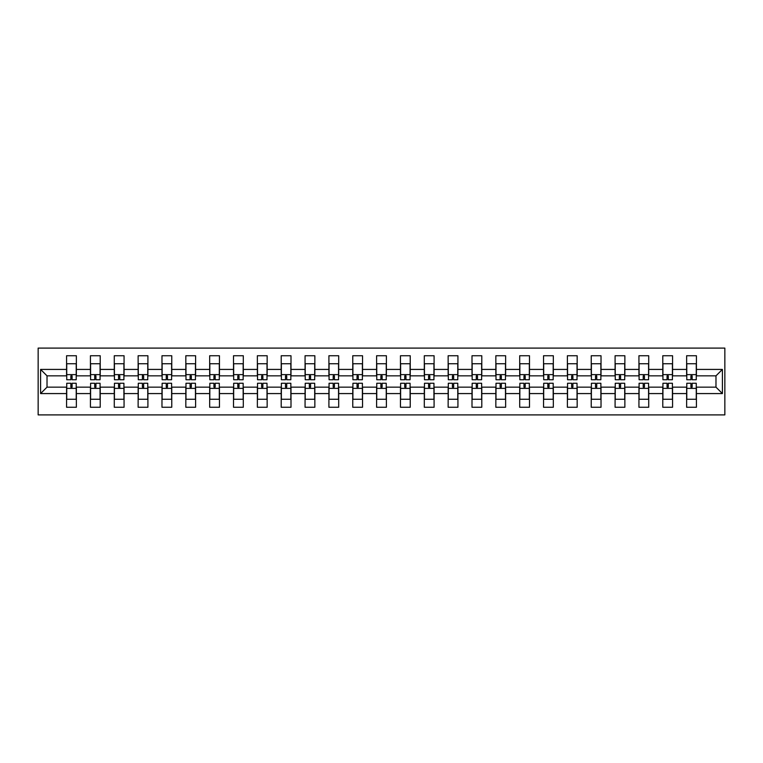 <?xml version="1.0" encoding="UTF-8"?>
<svg xmlns="http://www.w3.org/2000/svg" width="763" height="763" viewBox="0 0 763 763"><rect width="100%" height="100%" fill="white"/><g stroke="black" fill="none" stroke-linecap="round" stroke-linejoin="round"><path stroke-width="1.14" d="M38.15 414.9L724.85 414.9L724.85 348.1L38.15 348.1L38.15 414.9M696.419 393.574L696.419 387.156L715.98 387.156L722.408 393.574L696.419 393.574L696.419 407.261L686.633 407.261L686.633 393.574L672.565 393.574L672.565 407.261L662.78 407.261L662.78 393.574L648.722 393.574L648.722 407.261L638.936 407.261L638.936 393.574L624.868 393.574L624.868 407.261L615.092 407.261L615.092 393.574L601.025 393.574L601.025 407.261L591.239 407.261L591.239 393.574L577.171 393.574L577.171 407.261L567.395 407.261L567.395 393.574L553.328 393.574L553.328 407.261L543.542 407.261L543.542 393.574L529.484 393.574L529.484 407.261L519.698 407.261L519.698 393.574L505.631 393.574L505.631 407.261L495.845 407.261L495.845 393.574L481.787 393.574L481.787 407.261L472.001 407.261L472.001 393.574L457.934 393.574L457.934 407.261L448.148 407.261L448.148 393.574L434.09 393.574L434.09 407.261L424.304 407.261L424.304 393.574L410.236 393.574L410.236 407.261L400.461 407.261L400.461 393.574L386.393 393.574L386.393 407.261L376.607 407.261L376.607 393.574L362.539 393.574L362.539 407.261L352.764 407.261L352.764 393.574L338.696 393.574L338.696 407.261L328.91 407.261L328.91 393.574L314.852 393.574L314.852 407.261L305.066 407.261L305.066 393.574L290.999 393.574L290.999 407.261L281.213 407.261L281.213 393.574L267.155 393.574L267.155 407.261L257.369 407.261L257.369 393.574L243.302 393.574L243.302 407.261L233.516 407.261L233.516 393.574L219.458 393.574L219.458 407.261L209.672 407.261L209.672 393.574L195.605 393.574L195.605 407.261L185.829 407.261L185.829 393.574L171.761 393.574L171.761 407.261L161.975 407.261L161.975 393.574L147.908 393.574L147.908 407.261L138.132 407.261L138.132 393.574L124.064 393.574L124.064 407.261L114.278 407.261L114.278 393.574L100.22 393.574L100.22 407.261L90.435 407.261L90.435 393.574L76.367 393.574L76.367 407.261L66.581 407.261L66.581 393.574L40.592 393.574L40.592 369.426L66.581 369.426L66.581 355.739L76.367 355.739L76.367 369.426L90.435 369.426L90.435 355.739L100.22 355.739L100.22 369.426L114.278 369.426L114.278 355.739L124.064 355.739L124.064 369.426L138.132 369.426L138.132 355.739L147.908 355.739L147.908 369.426L161.975 369.426L161.975 355.739L171.761 355.739L171.761 369.426L185.829 369.426L185.829 355.739L195.605 355.739L195.605 369.426L209.672 369.426L209.672 355.739L219.458 355.739L219.458 369.426L233.516 369.426L233.516 355.739L243.302 355.739L243.302 369.426L257.369 369.426L257.369 355.739L267.155 355.739L267.155 369.426L281.213 369.426L281.213 355.739L290.999 355.739L290.999 369.426L305.066 369.426L305.066 355.739L314.852 355.739L314.852 369.426L328.91 369.426L328.91 355.739L338.696 355.739L338.696 369.426L352.764 369.426L352.764 355.739L362.539 355.739L362.539 369.426L376.607 369.426L376.607 355.739L386.393 355.739L386.393 369.426L400.461 369.426L400.461 355.739L410.236 355.739L410.236 369.426L424.304 369.426L424.304 355.739L434.09 355.739L434.09 369.426L448.148 369.426L448.148 355.739L457.934 355.739L457.934 369.426L472.001 369.426L472.001 355.739L481.787 355.739L481.787 369.426L495.845 369.426L495.845 355.739L505.631 355.739L505.631 369.426L519.698 369.426L519.698 355.739L529.484 355.739L529.484 369.426L543.542 369.426L543.542 355.739L553.328 355.739L553.328 369.426L567.395 369.426L567.395 355.739L577.171 355.739L577.171 369.426L591.239 369.426L591.239 355.739L601.025 355.739L601.025 369.426L615.092 369.426L615.092 355.739L624.868 355.739L624.868 369.426L638.936 369.426L638.936 355.739L648.722 355.739L648.722 369.426L662.78 369.426L662.78 355.739L672.565 355.739L672.565 369.426L686.633 369.426L686.633 355.739L696.419 355.739L696.419 369.426L722.408 369.426L722.408 393.574M686.633 369.426L686.633 375.844L672.565 375.844L672.565 369.426M672.565 393.574L672.565 387.156L686.633 387.156L686.633 393.574M662.78 369.426L662.78 375.844L648.722 375.844L648.722 369.426M648.722 393.574L648.722 387.156L662.78 387.156L662.78 393.574M638.936 369.426L638.936 375.844L624.868 375.844L624.868 369.426M624.868 393.574L624.868 387.156L638.936 387.156L638.936 393.574M615.092 369.426L615.092 375.844L601.025 375.844L601.025 369.426M601.025 393.574L601.025 387.156L615.092 387.156L615.092 393.574M591.239 369.426L591.239 375.844L577.171 375.844L577.171 369.426M577.171 393.574L577.171 387.156L591.239 387.156L591.239 393.574M567.395 369.426L567.395 375.844L553.328 375.844L553.328 369.426M553.328 393.574L553.328 387.156L567.395 387.156L567.395 393.574M543.542 369.426L543.542 375.844L529.484 375.844L529.484 369.426M529.484 393.574L529.484 387.156L543.542 387.156L543.542 393.574M519.698 369.426L519.698 375.844L505.631 375.844L505.631 369.426M505.631 393.574L505.631 387.156L519.698 387.156L519.698 393.574M495.845 369.426L495.845 375.844L481.787 375.844L481.787 369.426M481.787 393.574L481.787 387.156L495.845 387.156L495.845 393.574M472.001 369.426L472.001 375.844L457.934 375.844L457.934 369.426M457.934 393.574L457.934 387.156L472.001 387.156L472.001 393.574M448.148 369.426L448.148 375.844L434.09 375.844L434.09 369.426M434.09 393.574L434.09 387.156L448.148 387.156L448.148 393.574M424.304 369.426L424.304 375.844L410.236 375.844L410.236 369.426M410.236 393.574L410.236 387.156L424.304 387.156L424.304 393.574M400.461 369.426L400.461 375.844L386.393 375.844L386.393 369.426M386.393 393.574L386.393 387.156L400.461 387.156L400.461 393.574M376.607 369.426L376.607 375.844L362.539 375.844L362.539 369.426M362.539 393.574L362.539 387.156L376.607 387.156L376.607 393.574M352.764 369.426L352.764 375.844L338.696 375.844L338.696 369.426M338.696 393.574L338.696 387.156L352.764 387.156L352.764 393.574M328.91 369.426L328.91 375.844L314.852 375.844L314.852 369.426M314.852 393.574L314.852 387.156L328.91 387.156L328.91 393.574M305.066 369.426L305.066 375.844L290.999 375.844L290.999 369.426M290.999 393.574L290.999 387.156L305.066 387.156L305.066 393.574M281.213 369.426L281.213 375.844L267.155 375.844L267.155 369.426M267.155 393.574L267.155 387.156L281.213 387.156L281.213 393.574M257.369 369.426L257.369 375.844L243.302 375.844L243.302 369.426M243.302 393.574L243.302 387.156L257.369 387.156L257.369 393.574M233.516 369.426L233.516 375.844L219.458 375.844L219.458 369.426M219.458 393.574L219.458 387.156L233.516 387.156L233.516 393.574M209.672 369.426L209.672 375.844L195.605 375.844L195.605 369.426M195.605 393.574L195.605 387.156L209.672 387.156L209.672 393.574M185.829 369.426L185.829 375.844L171.761 375.844L171.761 369.426M171.761 393.574L171.761 387.156L185.829 387.156L185.829 393.574M161.975 369.426L161.975 375.844L147.908 375.844L147.908 369.426M147.908 393.574L147.908 387.156L161.975 387.156L161.975 393.574M138.132 369.426L138.132 375.844L124.064 375.844L124.064 369.426M124.064 393.574L124.064 387.156L138.132 387.156L138.132 393.574M114.278 369.426L114.278 375.844L100.22 375.844L100.22 369.426M100.22 393.574L100.22 387.156L114.278 387.156L114.278 393.574M90.435 369.426L90.435 375.844L76.367 375.844L76.367 369.426M76.367 393.574L76.367 387.156L90.435 387.156L90.435 393.574M66.581 369.426L66.581 375.844L47.02 375.844L47.02 387.156L66.581 387.156L66.581 393.574M40.592 369.426L47.02 375.844M715.98 387.156L715.98 375.844L696.419 375.844L696.419 369.426M47.02 387.156L40.592 393.574M722.408 369.426L715.98 375.844M66.734 369.502L66.734 364.762M72.084 375.825L70.864 375.825L70.864 379.745L66.734 379.745L66.734 363.741L76.214 363.741L76.214 379.745L72.084 379.745L72.084 375.825M76.214 369.473L76.214 364.79M76.214 393.498L76.214 398.238M70.864 387.175L72.084 387.175L72.084 383.255L76.214 383.255L76.214 399.259L66.734 399.259L66.734 383.255L70.864 383.255L70.864 387.175M66.734 393.527L66.734 398.21M90.587 369.502L90.587 364.762M95.938 375.825L94.717 375.825L94.717 379.745L90.587 379.745L90.587 363.741L100.067 363.741L100.067 379.745L95.938 379.745L95.938 375.825M94.717 374.623L94.717 376.989M100.067 369.473L100.067 364.79M114.431 369.502L114.431 364.762M119.781 375.825L118.561 375.825L118.561 379.745L114.431 379.745L114.431 363.741L123.911 363.741L123.911 379.745L119.781 379.745L119.781 375.825M118.561 374.623L118.561 376.989M123.911 369.473L123.911 364.79M100.067 393.498L100.067 398.238M94.717 387.175L95.938 387.175L95.938 383.255L100.067 383.255L100.067 399.259L90.587 399.259L90.587 383.255L94.717 383.255L94.717 387.175M90.587 393.527L90.587 398.21M123.911 393.498L123.911 398.238M118.561 387.175L119.781 387.175L119.781 383.255L123.911 383.255L123.911 399.259L114.431 399.259L114.431 383.255L118.561 383.255L118.561 387.175M119.781 388.377L119.781 386.011M114.431 393.527L114.431 398.21M138.284 369.502L138.284 364.762M143.635 375.825L142.404 375.825L142.404 379.745L138.284 379.745L138.284 363.741L147.755 363.741L147.755 379.745L143.635 379.745L143.635 375.825M142.404 374.623L142.404 376.989M147.755 369.473L147.755 364.79M147.755 393.498L147.755 398.238M142.404 387.175L143.635 387.175L143.635 383.255L147.755 383.255L147.755 399.259L138.284 399.259L138.284 383.255L142.404 383.255L142.404 387.175M143.635 388.377L143.635 386.011M138.284 393.527L138.284 398.21M162.128 369.502L162.128 364.762M167.478 375.825L166.258 375.825L166.258 379.745L162.128 379.745L162.128 363.741L171.608 363.741L171.608 379.745L167.478 379.745L167.478 375.825M166.258 374.623L166.258 376.989M171.608 369.473L171.608 364.79M171.608 393.498L171.608 398.238M166.258 387.175L167.478 387.175L167.478 383.255L171.608 383.255L171.608 399.259L162.128 399.259L162.128 383.255L166.258 383.255L166.258 387.175M162.128 393.527L162.128 398.21M185.981 369.502L185.981 364.762M191.332 375.825L190.101 375.825L190.101 379.745L185.981 379.745L185.981 363.741L195.452 363.741L195.452 379.745L191.332 379.745L191.332 375.825M195.452 369.473L195.452 364.79M195.452 393.498L195.452 398.238M190.101 387.175L191.332 387.175L191.332 383.255L195.452 383.255L195.452 399.259L185.981 399.259L185.981 383.255L190.101 383.255L190.101 387.175M185.981 393.527L185.981 398.21M209.825 369.502L209.825 364.762M215.176 375.825L213.955 375.825L213.955 379.745L209.825 379.745L209.825 363.741L219.305 363.741L219.305 379.745L215.176 379.745L215.176 375.825M219.305 369.473L219.305 364.79M219.305 393.498L219.305 398.238M213.955 387.175L215.176 387.175L215.176 383.255L219.305 383.255L219.305 399.259L209.825 399.259L209.825 383.255L213.955 383.255L213.955 387.175M209.825 393.527L209.825 398.21M233.669 369.502L233.669 364.762M239.019 375.825L237.798 375.825L237.798 379.745L233.669 379.745L233.669 363.741L243.149 363.741L243.149 379.745L239.019 379.745L239.019 375.825M243.149 369.473L243.149 364.79M243.149 393.498L243.149 398.238M237.798 387.175L239.019 387.175L239.019 383.255L243.149 383.255L243.149 399.259L233.669 399.259L233.669 383.255L237.798 383.255L237.798 387.175M233.669 393.527L233.669 398.21M257.522 369.502L257.522 364.762M262.873 375.825L261.652 375.825L261.652 379.745L257.522 379.745L257.522 363.741L267.002 363.741L267.002 379.745L262.873 379.745L262.873 375.825M267.002 369.473L267.002 364.79M267.002 393.498L267.002 398.238M261.652 387.175L262.873 387.175L262.873 383.255L267.002 383.255L267.002 399.259L257.522 399.259L257.522 383.255L261.652 383.255L261.652 387.175M257.522 393.527L257.522 398.21M281.366 369.502L281.366 364.762M286.716 375.825L285.496 375.825L285.496 379.745L281.366 379.745L281.366 363.741L290.846 363.741L290.846 379.745L286.716 379.745L286.716 375.825M290.846 369.473L290.846 364.79M290.846 393.498L290.846 398.238M285.496 387.175L286.716 387.175L286.716 383.255L290.846 383.255L290.846 399.259L281.366 399.259L281.366 383.255L285.496 383.255L285.496 387.175M281.366 393.527L281.366 398.21M305.219 369.502L305.219 364.762M310.57 375.825L309.349 375.825L309.349 379.745L305.219 379.745L305.219 363.741L314.699 363.741L314.699 379.745L310.57 379.745L310.57 375.825M314.699 369.473L314.699 364.79M314.699 393.498L314.699 398.238M309.349 387.175L310.57 387.175L310.57 383.255L314.699 383.255L314.699 399.259L305.219 399.259L305.219 383.255L309.349 383.255L309.349 387.175M305.219 393.527L305.219 398.21M329.063 369.502L329.063 364.762M334.413 375.825L333.193 375.825L333.193 379.745L329.063 379.745L329.063 363.741L338.543 363.741L338.543 379.745L334.413 379.745L334.413 375.825M338.543 369.473L338.543 364.79M338.543 393.498L338.543 398.238M333.193 387.175L334.413 387.175L334.413 383.255L338.543 383.255L338.543 399.259L329.063 399.259L329.063 383.255L333.193 383.255L333.193 387.175M329.063 393.527L329.063 398.21M352.916 369.502L352.916 364.762M358.267 375.825L357.036 375.825L357.036 379.745L352.916 379.745L352.916 363.741L362.387 363.741L362.387 379.745L358.267 379.745L358.267 375.825M362.387 369.473L362.387 364.79M362.387 393.498L362.387 398.238M357.036 387.175L358.267 387.175L358.267 383.255L362.387 383.255L362.387 399.259L352.916 399.259L352.916 383.255L357.036 383.255L357.036 387.175M352.916 393.527L352.916 398.21M376.76 369.502L376.76 364.762M382.11 375.825L380.89 375.825L380.89 379.745L376.76 379.745L376.76 363.741L386.24 363.741L386.24 379.745L382.11 379.745L382.11 375.825M386.24 369.473L386.24 364.79M386.24 393.498L386.24 398.238M380.89 387.175L382.11 387.175L382.11 383.255L386.24 383.255L386.24 399.259L376.76 399.259L376.76 383.255L380.89 383.255L380.89 387.175M376.76 393.527L376.76 398.21M400.613 369.502L400.613 364.762M405.964 375.825L404.733 375.825L404.733 379.745L400.613 379.745L400.613 363.741L410.084 363.741L410.084 379.745L405.964 379.745L405.964 375.825M410.084 369.473L410.084 364.79M410.084 393.498L410.084 398.238M404.733 387.175L405.964 387.175L405.964 383.255L410.084 383.255L410.084 399.259L400.613 399.259L400.613 383.255L404.733 383.255L404.733 387.175M400.613 393.527L400.613 398.21M424.457 369.502L424.457 364.762M429.807 375.825L428.587 375.825L428.587 379.745L424.457 379.745L424.457 363.741L433.937 363.741L433.937 379.745L429.807 379.745L429.807 375.825M433.937 369.473L433.937 364.79M433.937 393.498L433.937 398.238M428.587 387.175L429.807 387.175L429.807 383.255L433.937 383.255L433.937 399.259L424.457 399.259L424.457 383.255L428.587 383.255L428.587 387.175M424.457 393.527L424.457 398.21M448.301 369.502L448.301 364.762M453.651 375.825L452.43 375.825L452.43 379.745L448.301 379.745L448.301 363.741L457.781 363.741L457.781 379.745L453.651 379.745L453.651 375.825M457.781 369.473L457.781 364.79M457.781 393.498L457.781 398.238M452.43 387.175L453.651 387.175L453.651 383.255L457.781 383.255L457.781 399.259L448.301 399.259L448.301 383.255L452.43 383.255L452.43 387.175M448.301 393.527L448.301 398.21M472.154 369.502L472.154 364.762M477.504 375.825L476.284 375.825L476.284 379.745L472.154 379.745L472.154 363.741L481.634 363.741L481.634 379.745L477.504 379.745L477.504 375.825M481.634 369.473L481.634 364.79M481.634 393.498L481.634 398.238M476.284 387.175L477.504 387.175L477.504 383.255L481.634 383.255L481.634 399.259L472.154 399.259L472.154 383.255L476.284 383.255L476.284 387.175M472.154 393.527L472.154 398.21M495.998 369.502L495.998 364.762M501.348 375.825L500.127 375.825L500.127 379.745L495.998 379.745L495.998 363.741L505.478 363.741L505.478 379.745L501.348 379.745L501.348 375.825M505.478 369.473L505.478 364.79M505.478 393.498L505.478 398.238M500.127 387.175L501.348 387.175L501.348 383.255L505.478 383.255L505.478 399.259L495.998 399.259L495.998 383.255L500.127 383.255L500.127 387.175M495.998 393.527L495.998 398.21M519.851 369.502L519.851 364.762M525.202 375.825L523.981 375.825L523.981 379.745L519.851 379.745L519.851 363.741L529.331 363.741L529.331 379.745L525.202 379.745L525.202 375.825M529.331 369.473L529.331 364.79M529.331 393.498L529.331 398.238M523.981 387.175L525.202 387.175L525.202 383.255L529.331 383.255L529.331 399.259L519.851 399.259L519.851 383.255L523.981 383.255L523.981 387.175M519.851 393.527L519.851 398.21M543.695 369.502L543.695 364.762M549.045 375.825L547.824 375.825L547.824 379.745L543.695 379.745L543.695 363.741L553.175 363.741L553.175 379.745L549.045 379.745L549.045 375.825M553.175 369.473L553.175 364.79M553.175 393.498L553.175 398.238M547.824 387.175L549.045 387.175L549.045 383.255L553.175 383.255L553.175 399.259L543.695 399.259L543.695 383.255L547.824 383.255L547.824 387.175M543.695 393.527L543.695 398.21M567.548 369.502L567.548 364.762M572.899 375.825L571.668 375.825L571.668 379.745L567.548 379.745L567.548 363.741L577.019 363.741L577.019 379.745L572.899 379.745L572.899 375.825M577.019 369.473L577.019 364.79M577.019 393.498L577.019 398.238M571.668 387.175L572.899 387.175L572.899 383.255L577.019 383.255L577.019 399.259L567.548 399.259L567.548 383.255L571.668 383.255L571.668 387.175M567.548 393.527L567.548 398.21M591.392 369.502L591.392 364.762M596.742 375.825L595.521 375.825L595.521 379.745L591.392 379.745L591.392 363.741L600.872 363.741L600.872 379.745L596.742 379.745L596.742 375.825M600.872 369.473L600.872 364.79M600.872 393.498L600.872 398.238M595.521 387.175L596.742 387.175L596.742 383.255L600.872 383.255L600.872 399.259L591.392 399.259L591.392 383.255L595.521 383.255L595.521 387.175M591.392 393.527L591.392 398.21M615.245 369.502L615.245 364.762M620.596 375.825L619.365 375.825L619.365 379.745L615.245 379.745L615.245 363.741L624.716 363.741L624.716 379.745L620.596 379.745L620.596 375.825M624.716 369.473L624.716 364.79M624.716 393.498L624.716 398.238M619.365 387.175L620.596 387.175L620.596 383.255L624.716 383.255L624.716 399.259L615.245 399.259L615.245 383.255L619.365 383.255L619.365 387.175M615.245 393.527L615.245 398.21M639.089 369.502L639.089 364.762M644.439 375.825L643.219 375.825L643.219 379.745L639.089 379.745L639.089 363.741L648.569 363.741L648.569 379.745L644.439 379.745L644.439 375.825M648.569 369.473L648.569 364.79M648.569 393.498L648.569 398.238M643.219 387.175L644.439 387.175L644.439 383.255L648.569 383.255L648.569 399.259L639.089 399.259L639.089 383.255L643.219 383.255L643.219 387.175M639.089 393.527L639.089 398.21M662.933 369.502L662.933 364.762M668.283 375.825L667.062 375.825L667.062 379.745L662.933 379.745L662.933 363.741L672.413 363.741L672.413 379.745L668.283 379.745L668.283 375.825M672.413 369.473L672.413 364.79M672.413 393.498L672.413 398.238M667.062 387.175L668.283 387.175L668.283 383.255L672.413 383.255L672.413 399.259L662.933 399.259L662.933 383.255L667.062 383.255L667.062 387.175M662.933 393.527L662.933 398.21M686.786 369.502L686.786 364.762M692.136 375.825L690.916 375.825L690.916 379.745L686.786 379.745L686.786 363.741L696.266 363.741L696.266 379.745L692.136 379.745L692.136 375.825M696.266 369.473L696.266 364.79M696.266 393.498L696.266 398.238M690.916 387.175L692.136 387.175L692.136 383.255L696.266 383.255L696.266 399.259L686.786 399.259L686.786 383.255L690.916 383.255L690.916 387.175M686.786 393.527L686.786 398.21M66.734 374.623L76.214 374.623M76.214 388.377L66.734 388.377M90.587 374.623L100.067 374.623M114.431 374.623L123.911 374.623M100.067 388.377L90.587 388.377M123.911 388.377L114.431 388.377M138.284 374.623L147.755 374.623M147.755 388.377L138.284 388.377M162.128 374.623L171.608 374.623M171.608 388.377L162.128 388.377M185.981 374.623L195.452 374.623M195.452 388.377L185.981 388.377M209.825 374.623L219.305 374.623M219.305 388.377L209.825 388.377M233.669 374.623L243.149 374.623M243.149 388.377L233.669 388.377M257.522 374.623L267.002 374.623M267.002 388.377L257.522 388.377M281.366 374.623L290.846 374.623M290.846 388.377L281.366 388.377M305.219 374.623L314.699 374.623M314.699 388.377L305.219 388.377M329.063 374.623L338.543 374.623M338.543 388.377L329.063 388.377M352.916 374.623L362.387 374.623M362.387 388.377L352.916 388.377M376.76 374.623L386.24 374.623M386.24 388.377L376.76 388.377M400.613 374.623L410.084 374.623M410.084 388.377L400.613 388.377M424.457 374.623L433.937 374.623M433.937 388.377L424.457 388.377M448.301 374.623L457.781 374.623M457.781 388.377L448.301 388.377M472.154 374.623L481.634 374.623M481.634 388.377L472.154 388.377M495.998 374.623L505.478 374.623M505.478 388.377L495.998 388.377M519.851 374.623L529.331 374.623M529.331 388.377L519.851 388.377M543.695 374.623L553.175 374.623M553.175 388.377L543.695 388.377M567.548 374.623L577.019 374.623M577.019 388.377L567.548 388.377M591.392 374.623L600.872 374.623M600.872 388.377L591.392 388.377M615.245 374.623L624.716 374.623M624.716 388.377L615.245 388.377M639.089 374.623L648.569 374.623M648.569 388.377L639.089 388.377M662.933 374.623L672.413 374.623M672.413 388.377L662.933 388.377M686.786 374.623L696.266 374.623M696.266 388.377L686.786 388.377"/></g></svg>

